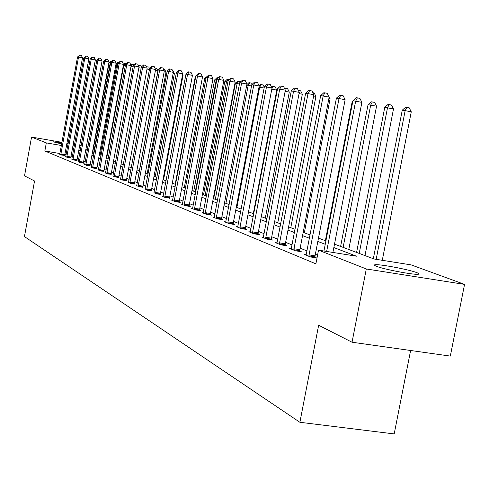 <?xml version="1.0" encoding="UTF-8"?>
<svg xmlns="http://www.w3.org/2000/svg" width="489" height="489" viewBox="0 0 489 489"><rect width="100%" height="100%" fill="white"/><g stroke="black" fill="none" stroke-linecap="round" stroke-linejoin="round"><path stroke-width="0.73" d="M376.292 266.248C374.073 265.38 373.73 264.873 375.265 264.726C380.118 264.072 409.042 269.58 416.824 272.642C419.324 273.589 419.696 274.133 417.961 274.274C412.85 274.867 383.437 269.207 376.292 266.248M61.681 143.943L53.001 141.767L61.871 142.874M66.828 143.766L68.069 144.004M73.081 145.044L74.42 145.349M410.613 350.491L394.189 433.92L299.891 422.282L24.45 236.59L34.548 180.979L24.523 175.887L31.553 137.079L61.975 142.323M86.388 146.523L87.953 146.896M334.5 244.133L374.042 258.987L411.176 264.897L464.55 284.384L366.298 268.974L318.528 250.154L356.518 256.199L333.84 247.556M366.298 268.974L352.043 342.221L450.32 356.096L464.55 284.384M59.927 153.54L44.847 150.979L315.888 263.852L318.528 250.154M317.557 255.179L315.356 254.292M307.037 250.949L300.148 248.18M292.061 244.922L285.631 242.336M277.758 239.17L271.756 236.755M264.091 233.675L258.479 231.419M251.016 228.412L245.771 226.303M238.491 223.375L233.589 221.407M226.486 218.546L221.902 216.706M214.971 213.913L210.68 212.189M203.907 209.469L199.903 207.856M193.283 205.191L189.53 203.687M183.063 201.083L179.555 199.671M173.222 197.122L169.946 195.808M163.748 193.314L160.685 192.079M154.622 189.64L151.755 188.491M145.814 186.101L143.136 185.025M137.317 182.678L134.811 181.676M129.108 179.377L126.773 178.442M121.18 176.193L118.998 175.313M113.509 173.106L111.48 172.293M106.095 170.123L104.206 169.365M98.919 167.238L97.158 166.529M91.969 164.438L90.331 163.784M85.233 161.731L83.717 161.119M78.705 159.108L77.299 158.54M72.372 156.559L71.07 156.034M66.137 154.597L64.89 154.383M59.774 154.188L61.388 155.007L64.75 155.429M65.728 156.621L67.39 157.464L70.789 157.886M71.865 159.127L73.576 159.995L77.011 160.423M78.185 161.712L79.951 162.605L83.423 163.033M84.707 164.377L86.529 165.294L90.037 165.722M91.431 167.122L93.307 168.075L96.859 168.497M98.375 169.958L100.312 170.942L103.9 171.364M105.538 172.886L107.543 173.901L111.174 174.322M112.947 175.912L115.019 176.957L118.686 177.385M120.606 179.035L122.745 180.123L126.455 180.545M128.521 182.269L130.734 183.393L134.493 183.815M136.718 185.618L139.01 186.78L142.806 187.201M145.209 189.084L147.58 190.288L151.419 190.704M154.004 192.678L156.462 193.925L160.349 194.341M163.118 196.401L162.091 196.23L165.673 197.697L169.604 198.106M172.58 200.264L171.511 200.087L175.227 201.609L180.221 202.428L179.206 202.012M182.409 204.274L181.291 204.09L185.154 205.667L190.233 206.505L189.176 206.071M192.611 208.436L191.456 208.247L195.466 209.891L200.637 210.735L199.536 210.288M203.228 212.77L202.018 212.574L206.193 214.286L211.456 215.142L210.313 214.677M214.274 217.281L213.015 217.073L217.361 218.852L222.715 219.726L221.529 219.237M225.771 221.975L224.463 221.761L228.993 223.614L234.445 224.5L233.21 223.993M237.764 226.865L236.395 226.645L241.12 228.577L246.676 229.475L245.38 228.95M250.27 231.969L248.84 231.743L253.773 233.76L259.433 234.665L258.088 234.121M263.216 237.623L263.333 237.287L261.835 237.061L266.988 239.17L272.764 240.093L271.352 239.518M276.86 243.21L276.982 242.868L275.417 242.617L280.802 244.824L286.695 245.759L285.215 245.16M291.138 249.054L291.261 248.699L289.622 248.436L295.264 250.747L301.273 251.694L299.726 251.065M306.224 254.8L304.5 254.524L310.411 256.945L316.542 257.911L314.928 257.251M66.932 143.173L68.185 143.387M73.222 144.261L74.579 144.493M79.707 145.374L81.168 145.624M352.043 342.221L318.639 325.252L299.891 422.282M44.847 150.979L46.314 142.898L31.553 137.079M74.285 146.095L72.922 145.905M67.873 145.092L66.62 144.872M67.604 146.553L66.357 146.339M61.4 145.49L46.314 142.898M325.246 244.28L317.826 241.45M309.476 238.265L302.557 235.631M294.433 232.532L287.978 230.068M280.075 227.061L274.042 224.763M266.346 221.829L260.716 219.677M253.216 216.823L247.954 214.812M240.643 212.024L235.722 210.148M228.583 207.428L223.986 205.68M217.018 203.021L212.721 201.382M205.918 198.791L201.896 197.256M195.245 194.72L191.48 193.283M184.983 190.808L181.462 189.469M175.111 187.042L171.816 185.789M165.594 183.418L162.519 182.244M156.431 179.921L153.552 178.827M147.586 176.553L144.897 175.527M139.053 173.302L136.541 172.342M130.814 170.16L128.473 169.267M122.855 167.122L120.667 166.291M115.153 164.188L113.118 163.412M107.708 161.352L105.813 160.63M100.502 158.601L98.741 157.929M93.527 155.942L91.883 155.319M86.767 153.369L85.245 152.788M80.214 150.869L78.802 150.331M73.857 148.442L72.549 147.947M85.642 150.618L87.164 151.187M92.293 153.112L93.931 153.729M99.151 155.691L100.917 156.358M106.229 158.357L108.13 159.066M113.546 161.101L115.581 161.865M121.101 163.943L123.289 164.762M128.913 166.877L131.26 167.758M136.993 169.915L139.506 170.857M145.355 173.057L148.051 174.066M154.017 176.309L156.902 177.391M162.996 179.683L166.077 180.844M172.305 183.179L175.6 184.42M181.963 186.81L185.484 188.137M191.988 190.582L195.759 191.994M202.409 194.494L206.437 196.01M213.247 198.565L217.556 200.184M224.524 202.807L229.133 204.536M236.273 207.22L241.199 209.072M248.522 211.823L253.791 213.803M261.297 216.621L266.933 218.742M274.641 221.639L280.674 223.907M288.589 226.878L295.05 229.304M303.186 232.361L310.112 234.964M318.473 238.106L325.9 240.9M87.39 149.946L85.813 149.677M60.88 153.888L64.854 154.561L82.507 57.849L78.527 57.097L60.777 154.756M77.543 56.938L79.811 55.141L78.527 57.097L77.543 56.938L59.731 154.328M64.854 154.561L64.737 155.575M79.811 55.141L81.4 55.446L82.507 57.849M93.552 153.589L110.166 63.087L109.108 62.916L92.537 153.21M110.557 63.16L110.166 63.087L111.413 61.143L111.761 61.211M109.108 62.916L110.991 61.076L111.413 61.143M66.865 156.327L70.893 157.006L88.833 58.857L84.799 58.093L66.761 157.207M83.784 57.928L86.101 56.113L84.799 58.093L83.784 57.928L65.685 156.767M70.893 157.006L70.777 158.039M86.101 56.113L87.708 56.418L88.833 58.857M73.032 158.833L77.115 159.524L95.349 59.896L91.26 59.12L72.922 159.732M90.214 58.955L92.152 57.042L92.574 57.109L91.26 59.12L90.214 58.955L71.822 159.273M77.115 159.524L76.999 160.575M92.574 57.109L94.206 57.415L95.349 59.896M99.988 156.009L116.871 64.169L115.997 64.028M117.831 64.352L116.871 64.169L118.13 62.195L119.047 62.366M116.052 63.729L117.696 62.127L118.13 62.195M106.614 158.497L123.772 65.281L123.375 65.22M125.349 65.581L123.772 65.281L125.05 63.277L126.565 63.564M123.485 64.291L124.597 63.203L125.05 63.277M79.389 161.425L83.533 162.122L102.067 60.966L97.922 60.184L79.279 162.33M96.84 60.006L98.815 58.069L99.249 58.136L97.922 60.184L96.84 60.006L78.142 161.865M83.533 162.122L83.411 163.192M99.249 58.136L100.905 58.448L102.067 60.966M85.942 164.09L90.147 164.799L108.998 62.072L104.793 61.272L85.832 165.013M103.68 61.094L105.685 59.126L106.137 59.193L104.793 61.272L103.68 61.094L84.658 164.53M90.147 164.799L90.025 165.887M106.137 59.193L107.812 59.511L108.998 62.072M92.708 166.841L96.969 167.562L116.15 63.209L111.883 62.403L92.598 167.782M110.734 62.219L112.776 60.22L113.24 60.288L111.883 62.403L110.734 62.219L91.382 167.287M96.969 167.562L96.846 168.668M113.24 60.288L114.946 60.612L116.15 63.209M133.112 66.852L130.997 66.449M130.918 65.098L131.712 64.322L133.815 64.701L134.01 65.123M132.177 64.389L131.046 66.186M141.138 68.167L138.864 67.733M138.589 65.917L139.053 65.465L141.187 65.856L141.627 66.804M139.53 65.544L138.888 66.559M149.438 69.524L147.006 69.065M146.517 66.748L148.797 67.048L149.585 68.735M147.116 66.73L146.767 67.286M139.359 170.802L157.88 70.905L155.429 70.434M154.872 67.94L156.645 68.277L157.88 70.905M147.158 173.729L166.009 72.213L164.145 71.859M163.589 69.328L164.75 69.548L166.009 72.213M155.215 176.761L174.408 73.57L173.173 73.338M172.617 70.758L173.13 70.856L174.408 73.57M163.54 179.891L183.094 74.976L182.525 74.866M182.672 74.084L183.094 74.976M195.692 76.877L195.27 76.81L175.19 184.267M195.27 76.81L195.802 76.302M206.003 78.54L204.769 78.338L184.298 187.69M204.769 78.338L207.513 76.18M195.276 191.81L216.217 80.184L214.61 79.927L193.73 191.236M216.719 80.282L216.217 80.184L217.648 77.763L218.247 77.879M214.61 79.927L217.006 77.665L217.648 77.763M205.111 195.508L226.48 81.84L224.812 81.571L203.51 194.909M227.862 82.103L226.48 81.84L227.929 79.371L229.402 79.652M224.812 81.571L227.257 79.267L227.929 79.371M215.313 199.341L237.128 83.558L235.392 83.277L213.65 198.717M239.457 83.998L237.128 83.558L238.589 81.04L240.722 81.773M235.392 83.277L237.892 80.93L238.589 81.04M225.9 203.32L248.186 85.337L246.749 85.11M251.542 85.978L248.186 85.337L249.659 82.775L251.658 83.154L252.196 84.273M246.841 84.621L248.938 82.659L249.659 82.775M236.902 207.458L259.671 87.189L259.011 87.085M264.133 88.038L259.671 87.189L261.163 84.573L263.192 84.958L264.286 87.219M259.066 85.709L260.411 84.456L261.163 84.573M253.314 213.62L276.774 90.098L271.798 89.151M271.529 87.073L272.342 86.321L275.185 86.84L276.774 90.098M273.125 86.443L271.902 88.607M265.301 218.125L289.292 92.121L285.136 91.327M284.525 88.478L287.666 88.79L289.292 92.121M285.564 88.393L284.989 89.426M277.783 222.819L302.33 94.224L299.072 93.601M298.308 90.386L300.662 90.826L302.33 94.224M290.784 227.703L315.918 96.419L313.638 95.985M312.881 92.696L314.207 92.947L315.918 96.419M99.683 169.683L104.01 170.41L123.528 64.389L119.2 63.564L99.573 170.637M118.014 63.374L120.092 61.345L120.569 61.418L119.2 63.564L118.014 63.374L98.32 170.123M104.01 170.41L103.888 171.541M120.569 61.418L122.299 61.748L123.528 64.389M106.895 172.617L111.284 173.357L131.15 65.599L126.761 64.768L106.779 173.589M125.532 64.572L127.653 62.506L128.149 62.586L126.761 64.768L125.532 64.572L105.49 173.057M111.284 173.357L111.162 174.506M128.149 62.586L129.903 62.916L131.15 65.599M114.34 175.655L118.803 176.401L139.029 66.859L134.573 66.009L114.23 176.639M133.301 65.807L135.465 63.711L135.973 63.79L134.573 66.009L133.301 65.807L112.892 176.089M118.803 176.401L118.674 177.568M135.973 63.79L137.751 64.126L139.029 66.859M122.042 178.785L126.572 179.542L147.177 68.154L142.647 67.293L121.932 179.787M141.333 67.085L143.54 64.951L144.066 65.037L142.647 67.293L141.333 67.085L120.545 179.225M126.572 179.542L126.443 180.741M144.066 65.037L145.875 65.379L147.177 68.154M130.013 182.03L134.609 182.794L155.6 69.499L151.003 68.625L129.897 183.051M149.646 68.411L151.89 66.241L152.44 66.321L151.003 68.625L149.646 68.411L128.466 182.464M134.609 182.794L134.475 184.017M152.44 66.321L154.273 66.675L155.6 69.499M138.253 185.386L142.922 186.162L164.322 70.887L159.652 70L138.136 186.425M158.247 69.774L160.539 67.568L161.101 67.659L159.652 70L158.247 69.774L136.657 185.82M142.922 186.162L142.794 187.409M161.101 67.659L162.971 68.014L164.322 70.887M146.792 188.864L151.541 189.646L173.357 72.329L168.613 71.425L146.676 189.921M167.159 71.192L169.494 68.949L170.08 69.041L168.613 71.425L167.159 71.192L145.141 189.292M151.541 189.646L151.407 190.924M170.08 69.041L171.975 69.401L173.357 72.329M155.643 192.464L160.465 193.265L182.721 73.821L177.898 72.904L155.526 193.54M176.388 72.665L178.778 70.379L179.384 70.471L177.898 72.904L176.388 72.665L153.931 192.892M160.465 193.265L160.331 194.567M179.384 70.471L181.309 70.838L182.721 73.821M164.817 196.199L169.72 197.012L192.434 75.367L187.531 74.438L164.701 197.299M185.961 74.187L188.399 71.859L189.029 71.956L187.531 74.438L185.961 74.187L163.051 196.621M169.72 197.012L169.585 198.338M189.029 71.956L190.991 72.329L192.434 75.367M174.341 200.074L179.329 200.9L202.513 76.975L197.525 76.027L174.218 201.193M195.9 75.764L198.393 73.399L199.041 73.497L197.525 76.027L195.9 75.764L172.507 200.496M179.329 200.9L179.188 202.257M199.041 73.497L201.034 73.876L202.513 76.975M184.231 204.102L189.298 204.934L212.978 78.643L207.911 77.678L184.108 205.239M206.217 77.409L208.766 74.994L209.445 75.098L207.911 77.678L206.217 77.409L182.33 204.512M189.298 204.934L189.164 206.327M209.445 75.098L211.468 75.483L212.978 78.643M194.5 208.283L199.659 209.127L223.858 80.373L218.699 79.395L194.377 209.445M216.939 79.114L219.543 76.657L220.252 76.761L218.699 79.395L216.939 79.114L192.532 208.693M199.659 209.127L199.524 210.557M220.252 76.761L222.312 77.158L223.858 80.373M205.184 212.636L210.435 213.491L235.172 82.176L229.922 81.18L205.062 213.821M228.094 80.887L230.759 78.381L231.493 78.497L229.922 81.18L228.094 80.887L203.143 213.033M210.435 213.491L210.301 214.952M231.493 78.497L233.589 78.894L235.172 82.176M216.309 217.159L221.651 218.027L246.945 84.053L241.603 83.038L216.181 218.369M239.696 82.733L242.428 80.178L243.192 80.294L241.603 83.038L239.696 82.733L214.182 217.55M221.651 218.027L221.511 219.53M243.192 80.294L245.325 80.703L246.945 84.053M227.892 221.878L233.332 222.758L259.213 86.009L253.773 84.976L227.764 223.112M251.786 84.658L254.586 82.048L255.38 82.17L253.773 84.976L251.786 84.658L225.68 222.257M233.332 222.758L233.192 224.292M255.38 82.17L257.556 82.586L259.213 86.009M239.965 226.792L245.509 227.685L272.006 88.051L266.462 86.993L239.836 228.057M264.39 86.663L267.257 83.998L268.088 84.126L266.462 86.993L264.39 86.663L237.66 227.165M245.509 227.685L245.368 229.262M268.088 84.126L270.301 84.554L272.006 88.051M252.562 231.92L258.21 232.825L285.356 90.178L279.708 89.102L252.434 233.21M277.544 88.753L280.484 86.033L281.352 86.168L279.708 89.102L277.544 88.753L250.16 232.281M258.21 232.825L258.07 234.451M281.352 86.168L283.608 86.602L285.356 90.178M265.716 237.275L271.481 238.198L299.299 92.397L293.541 91.302L265.588 238.595M291.279 90.942L294.299 88.161L295.203 88.301L293.541 91.302L291.279 90.942L263.333 237.287M271.481 238.198L271.334 239.861M295.203 88.301L297.501 88.741L299.299 92.397M304.347 232.801L330.099 98.711L328.883 98.478M328.131 95.123L330.099 98.711M318.51 238.119L344.855 101.089M279.47 242.874L285.35 243.809L313.877 94.719L308.003 93.601L279.341 244.225M305.643 93.228L308.736 90.386L309.684 90.532L308.003 93.601L305.643 93.228L276.982 242.868M285.35 243.809L285.203 245.527M309.684 90.532L312.031 90.985L313.877 94.719M352.655 102.183L352.098 102.091L325.368 240.698M352.098 102.091L352.789 101.461M293.865 248.73L299.861 249.683L329.14 97.152L323.143 96.009L293.73 250.117M320.674 95.618L323.852 92.714L324.843 92.867L323.143 96.009L320.674 95.618L291.261 248.699M299.861 249.683L299.714 251.45M324.843 92.867L327.239 93.326L329.14 97.152M348.779 249.494L376.548 106.211L368.046 104.664L340.619 246.432M343.131 247.373L370.674 105.086L372.294 101.963L374.641 102.409L376.548 106.211M368.046 104.664L371.237 101.798L372.294 101.963M308.938 254.867L315.057 255.833L345.124 99.701L339.011 98.533L308.81 256.285M336.414 98.118L339.684 95.153L340.729 95.312L339.011 98.533L336.414 98.118L306.083 255.172M315.057 255.833L314.91 257.654M340.729 95.312L343.168 95.777L345.124 99.701M364.983 255.582L393.498 108.943L384.751 107.354L356.591 252.434M359.219 253.418L387.502 107.8L389.134 104.597L391.53 105.056L393.498 108.943M384.751 107.354L388.034 104.426L389.134 104.597M332.899 252.44L361.891 102.372L355.65 101.18L326.652 251.444M352.93 100.746L356.292 97.708L357.386 97.873L355.65 101.18L352.93 100.746L323.944 251.016M357.386 97.873L359.88 98.356L361.891 102.372M382.288 260.301L411.267 111.816L405.149 110.642L402.264 110.178L373.327 258.724M374.941 265.649L375.118 264.738M376.169 259.329L405.149 110.642L406.799 107.36L409.238 107.831L411.267 111.816M402.264 110.178L405.638 107.177L406.799 107.36M60.795 154.506L64.774 155.184M66.779 156.951L70.813 157.635M72.947 159.475L77.03 160.166M79.304 162.073L83.448 162.77M85.856 164.75L90.055 165.459M92.617 167.513L96.883 168.228M99.597 170.368L103.925 171.095M106.804 173.314L111.192 174.047M114.249 176.358L118.711 177.104M121.95 179.5L126.48 180.258M129.915 182.758L134.512 183.522M138.161 186.126L142.831 186.902M146.7 189.616L151.443 190.404M155.545 193.234L160.368 194.029M164.72 196.981L169.622 197.788M174.243 200.875L179.225 201.694M184.127 204.915L189.2 205.747M194.402 209.115L199.561 209.958M205.08 213.479L210.331 214.335M216.199 218.021L221.548 218.889M227.782 222.758L233.229 223.638M239.854 227.691L245.399 228.583M252.452 232.837L258.1 233.748M265.606 238.216L271.371 239.139M279.36 243.834L285.234 244.769M293.748 249.72L299.745 250.668M308.822 255.881L314.94 256.841M375.265 264.726L375.069 265.723"/></g></svg>
